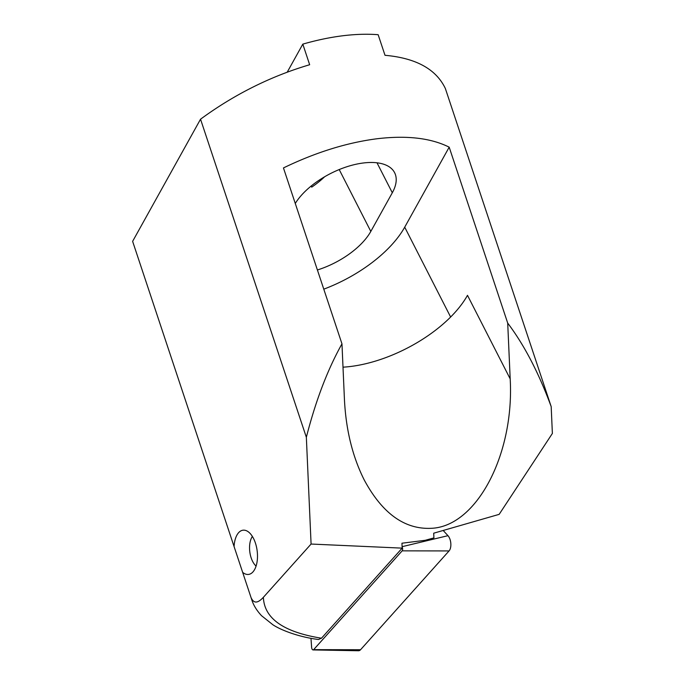 <?xml version="1.0" encoding="UTF-8"?>
<svg xmlns="http://www.w3.org/2000/svg" width="685" height="685" viewBox="0 0 685 685"><rect width="100%" height="100%" fill="white"/><g stroke="black" fill="none" stroke-linecap="round" stroke-linejoin="round"><path stroke-width="1.03" d="M256.087 566.058A17.159 8.845 82.9 0 1 255.008 564.979A17.159 8.845 82.9 0 1 251.6 537.759A17.159 8.845 82.9 0 1 252.388 536.449M443.178 530.473L447.964 535.679A8.862 4.564 82.9 0 1 450.524 547.829A8.862 4.564 82.9 0 1 449.06 550.928L360.558 649.731A8.862 4.564 82.9 0 1 358.469 650.75L313.088 649.928A2.389 1.233 -97.1 0 0 313.644 649.654L402.155 550.851A2.389 1.233 -97.1 0 0 402.54 550.012A2.389 1.233 -97.1 0 0 402.129 547.118M310.973 638.292L311.632 647.462A2.389 1.233 -97.1 0 0 313.088 649.928M251.815 599.889L240.88 567.026L251.815 599.889C253.493 605.257 256.729 610.515 261.524 615.687L272.947 624.806C281.492 630.457 299.61 637.161 318.457 639.499L321.488 638.214L402.172 548.137L401.958 543.214L425.145 540.311L433.913 537.888L433.708 533.195L499.159 514.358L552.375 433.451L551.185 406.633C538.761 372.888 524.265 345.043 507.705 323.097L449.189 147.172C430.839 137.993 406.693 135.193 376.75 138.79C346.619 142.72 315.52 152.43 283.453 167.928L341.969 343.844L344.444 399.638C345.959 429.897 352.544 456.647 364.197 479.894C382.735 514.332 405.837 530.43 433.485 528.169C477.847 524.179 514.409 453.025 510.188 378.882L467.487 295.329A97.441 48.061 -27.1 0 1 350.848 366.449A97.441 48.061 -27.1 0 1 343.005 367.169M449.189 147.172L404.715 227.172A97.441 48.061 -27.1 0 1 323.782 289.164M311.144 186.055L311.701 187.142A57.583 28.402 152.9 0 0 324.63 176.764M317.395 269.984A57.583 28.402 152.9 0 0 370.816 231.419L392.308 192.759A57.583 28.402 152.9 0 0 394.611 172.689A57.583 28.402 152.9 0 0 363.29 162.996A57.583 28.402 152.9 0 0 295.269 203.471M240.88 567.026L132.625 241.351L200.534 119.199C234.296 94.436 270.669 76.275 309.663 64.732L302.813 44.131C316.504 40.184 329.725 37.41 342.491 35.8C355.241 34.216 367.126 33.848 378.146 34.704L385.004 55.297C416.026 58.079 436.157 69.159 445.37 88.545L551.185 406.633M242.755 572.42A22.288 11.482 -97.1 0 0 248.544 574.432A22.288 11.482 -97.1 0 0 252.465 572.429A22.288 11.482 82.9 0 0 256.464 546.853A22.288 11.482 82.9 0 0 243.004 530.199A22.288 11.482 82.9 0 0 239.082 532.202A22.288 11.482 -97.1 0 0 234.099 546.399M341.969 343.844C327.533 369.677 315.657 400.828 306.349 437.295L200.534 119.199M402.172 548.137L311.084 544.044L263.382 597.303C264.204 618.469 283.573 632.109 321.488 638.214M287.238 72.148L302.813 44.131M311.084 544.044L306.349 437.295M251.284 598.056C254.88 605.634 260.154 600.659 263.382 597.303M132.625 241.351L236.804 554.764M510.188 378.882L507.705 323.097M402.112 546.681L447.964 535.679M313.644 649.654L360.558 649.731M402.155 550.851L449.06 550.928M404.715 227.172L450.636 317.035M339.212 169.563L370.816 231.419M376.998 162.799L392.308 192.759M255.008 564.979L256.053 566.161M251.6 537.759L252.32 536.355"/></g></svg>
